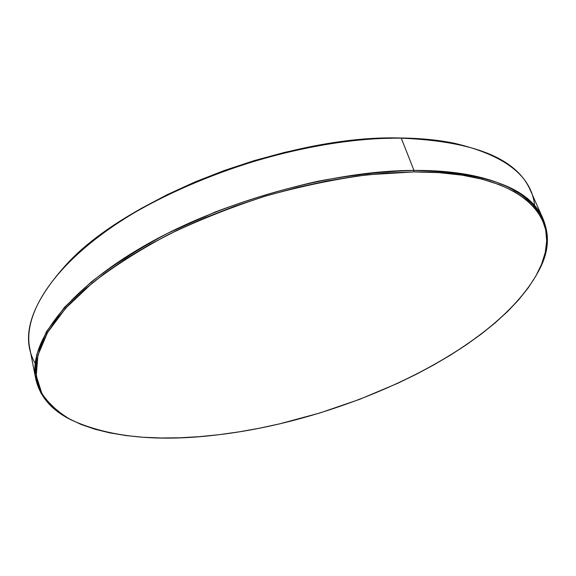 <?xml version="1.0" encoding="UTF-8"?>
<svg xmlns="http://www.w3.org/2000/svg" width="576" height="576" viewBox="0 0 576 576"><rect width="100%" height="100%" fill="white"/><g stroke="black" fill="none" stroke-linecap="round" stroke-linejoin="round"><path stroke-width="0.86" d="M537.588 272.858L537.991 272.088C567.014 221.674 529.855 169.747 413.957 170.41L413.827 171.914C529.294 171.158 566.431 222.768 537.53 272.974C494.402 351.094 345.29 419.71 219.002 434.686L238.975 431.878L259.142 428.27L279.403 423.9L319.831 412.992L359.51 399.384L397.699 383.306L415.994 374.422L433.62 365.011L450.461 355.118L466.409 344.765L481.342 334.015L495.115 322.898L507.607 311.486L518.652 299.837L528.106 288.022L535.802 276.127L541.577 264.24L545.263 252.475L546.682 240.941L545.688 229.781L542.124 219.132L535.86 209.153L526.81 200.009L514.894 191.866L500.098 184.896L482.458 179.266L462.074 175.14L439.121 172.649L413.827 171.914L386.51 173.023L357.552 176.011L327.406 180.9L296.554 187.625L265.529 196.106L234.864 206.208L205.092 217.742L176.71 230.508L150.185 244.26L125.914 258.754L104.22 273.715L85.349 288.907L69.473 304.07L56.686 318.996L47.009 333.482L40.406 347.357L36.785 360.468L36.007 372.708L37.908 383.983L42.314 394.236L49.01 403.416L57.802 411.494L68.479 418.478L80.834 424.354L94.68 429.149L109.822 432.878L126.094 435.578L143.33 437.27L161.374 437.99L180.086 437.774L199.339 436.666L219.002 434.686C158.479 442.267 109.238 437.364 71.287 419.976C58.651 412.711 48.845 403.862 41.868 393.444L36.252 375.725L37.886 355.313L47.513 332.618L65.592 308.275L92.182 283.111C113.976 266.22 139.435 250.027 168.552 234.54C199.346 219.802 231.883 206.928 266.155 195.919C300.722 186.271 334.519 179.23 367.56 174.78L413.827 171.914L413.957 170.41C487.073 172.21 530.122 188.388 543.096 218.959C549.864 235.67 548.086 253.526 537.761 272.527M454.327 143.251L453.341 143.05C437.623 139.903 420.012 138.218 400.493 137.995L401.278 138.175C420.876 138.398 438.559 140.09 454.327 143.251C505.094 155.21 531.864 176.076 534.622 205.848M543.096 218.959L530.438 190.469C516.838 158.573 473.782 141.142 401.278 138.175L413.957 170.41L401.278 138.175C319.543 137.038 209.275 167.666 133.164 213.422C56.837 259.243 22.198 312.17 29.772 348.329L35.748 378.929C28.462 344.311 64.008 292.752 141.811 247.284C219.398 201.881 331.466 170.539 413.957 170.41C383.695 171.338 351.497 174.982 317.362 181.346C282.758 189.252 248.659 199.483 215.064 212.047L167.76 233.237C138.542 248.803 113.004 265.068 91.145 282.038L64.483 307.318L46.375 331.776L36.756 354.571L35.15 375.077L40.831 392.875C47.851 403.337 57.708 412.222 70.402 419.522L71.179 419.926M70.841 419.746C51.48 410.105 39.787 396.497 35.748 378.929M453.528 143.093L425.563 139.162L400.493 137.995L373.471 138.694L344.866 141.322L315.13 145.886L284.731 152.352L254.196 160.625L224.05 170.575L194.803 182.038L166.946 194.796L140.933 208.606L117.144 223.229L95.904 238.392L77.45 253.843L65.592 265.406M35.165 363.326C20.347 337.356 30.305 304.906 65.03 265.997C125.222 198.338 288.583 134.69 401.278 138.175L400.493 137.995C288.266 134.518 125.719 197.849 65.729 265.262L65.03 265.997"/></g></svg>
